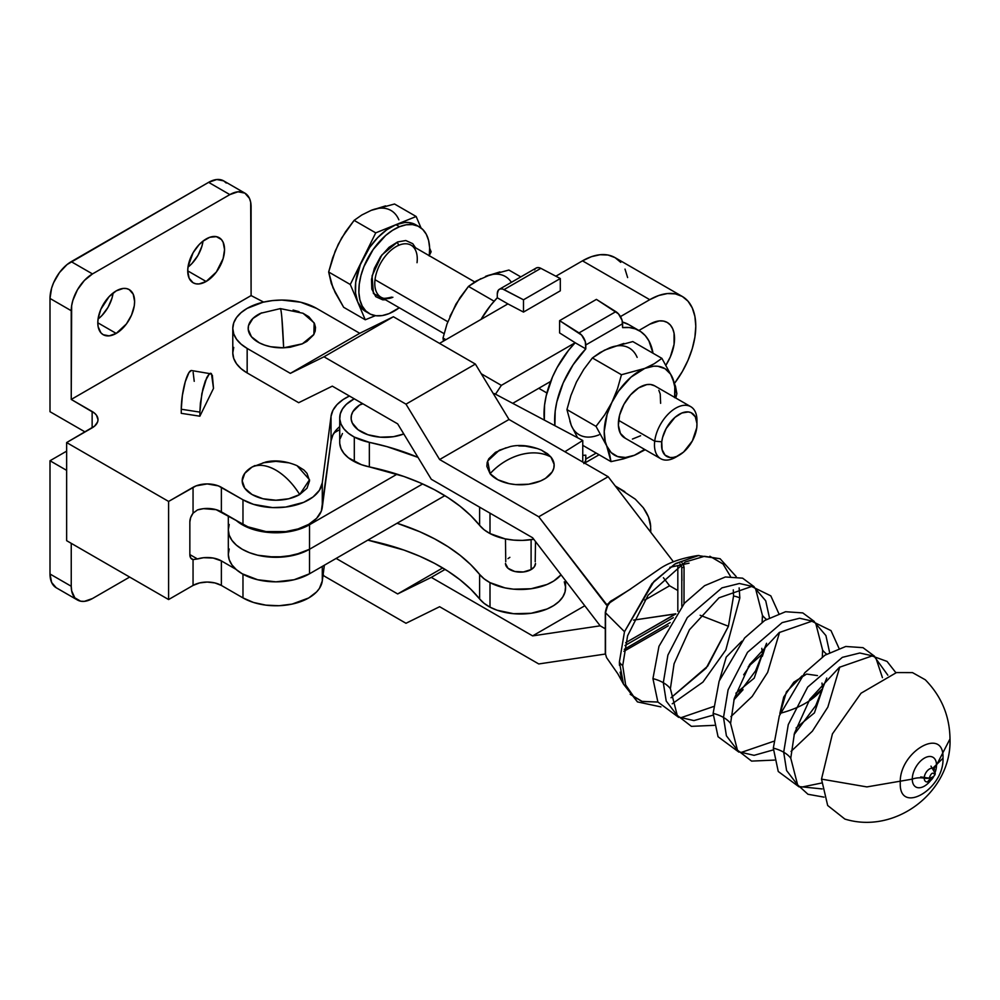 <?xml version="1.0" encoding="UTF-8"?>
<svg xmlns="http://www.w3.org/2000/svg" width="1000" height="1000" viewBox="0 0 1000 1000"><rect width="100%" height="100%" fill="white"/><g stroke="black" fill="none" stroke-linecap="round" stroke-linejoin="round"><path stroke-width="1.5" d="M417.038 262.7A30.038 17.35 120 0 0 413.025 246.675A30.038 17.35 120 0 0 399.162 245.125A2.5 1.638 68 0 1 397.663 241.925A2.5 1.638 -112 0 0 399.162 245.125A30.038 17.35 120 0 0 375.012 279.7L447.775 321.712L375.012 279.7A30.038 17.35 120 0 0 379.025 295.725A30.038 17.35 120 0 0 392.887 297.275M690.75 406.662L654.625 385.812A30.038 17.35 120 0 0 632.962 392.375A30.038 17.35 120 0 0 618.6 420.337L654.712 441.188A30.038 17.35 -60 0 1 669.075 413.225A30.038 17.35 -60 0 1 690.75 406.662A30.038 17.35 -60 0 1 696.888 422.6A30.038 17.35 120 0 0 696.963 420.412A30.038 17.35 120 0 0 677.3 407.312A30.038 17.35 120 0 0 654.712 441.188L661.75 441.812A25.038 14.45 -60 0 1 680.575 413.587A25.038 14.45 -60 0 1 696.963 424.5A25.038 14.45 -60 0 1 696.775 427.638L696.95 423.537L695.275 416.763L691.162 412.725L688.375 411.938L681.875 413L674.975 417.362L666.162 428.55L662.6 437.438L661.75 441.812L662.087 449.588L665.037 455.1L670.15 457.512L673.288 457.413L676.65 456.45L683.55 452.088L692.362 440.9L696.775 427.638A25.038 14.45 -60 0 1 679.262 455.163A25.038 14.45 -60 0 1 661.75 441.812L654.712 441.188A30.038 17.35 120 0 0 675.725 457.212L679.262 455.163M474.688 281.925L411.05 245.188A30.038 17.35 120 0 0 399.162 245.125A30.038 17.35 120 0 0 375.012 279.7A30.038 17.35 120 0 0 381 297.213C381.775 298.725 385.337 298.688 391.688 297.125M419.288 226.812L415.75 224.775A50.075 28.912 120 0 0 395.95 224.675L399.487 226.725A50.075 28.912 -60 0 1 419.288 226.812A50.075 28.912 -60 0 1 429.3 255.725M399.263 307.762A50.075 28.912 -60 0 1 389.025 313.625L399.263 307.762M632.812 341.575L661.9 358.363L632.812 341.575L609.438 347.938L600.062 352.562L592.388 357.95L621.462 374.738L644.837 368.375L654.2 363.75L661.9 358.363L672.55 377.825L676.875 393.638L675.8 398.038L676.875 393.638L675.475 386.225L670.575 374.137L665.075 368.725L657.85 366.262L653.725 366.188L644.837 368.375L631.05 377.113L618.55 391.125L611.9 402.375L617.475 388.85L621.462 374.738L592.388 357.95L583.775 369.387L576.5 381.938L570.913 395.487L566.938 409.588L596.013 426.375L604.612 414.95L611.9 402.375L607.137 414.275L604.212 431.55L605.262 441.55L609.6 454.225L611 461.637L582.762 445.337L611 461.637L623.312 458.925L611 461.637L606.675 445.838L611.15 452.575L617.575 456.55L625.487 457.475L634.375 455.288L623.312 458.925L634.375 455.288L644.613 449.412A50.075 28.912 -60 0 1 634.375 455.288A50.075 28.912 -60 0 1 606.675 445.838A50.075 28.912 -60 0 1 611.9 402.375A50.075 28.912 -60 0 1 644.837 368.375A50.075 28.912 -60 0 1 672.55 377.825L661.9 358.363L654.2 363.75L644.837 368.375L621.462 374.738L617.475 388.85L611.9 402.375L604.612 414.95L596.013 426.375L606.675 445.838L596.013 426.375L566.938 409.588L570.913 395.487L576.5 381.938L583.775 369.387L592.388 357.95L604.513 350.15L623.85 343.45M573.237 429.087L577.562 437.713L571.263 425.387L566.938 409.588L571.263 425.387A50.075 28.912 120 0 0 598.975 434.85M645.212 449.75L634.375 455.288L645.212 449.75M674.625 397.663L674.788 386.887L672.55 377.825A50.075 28.912 -60 0 1 674.663 397.375M625.325 438.237L620.4 433.387L618.387 425.262L619.612 415.087L623.888 404.412L630.55 394.875L638.587 387.912L646.787 384.6L650.55 384.487L654.688 385.85M658.825 390.275L660.225 394L660.625 403.325M640.625 435.737L632.438 439.062M637.15 357.388A50.075 28.912 120 0 0 609.438 347.938L604.825 350.163M615.862 311.637L579.038 332.9A10.012 5.787 60 0 1 585.8 344.963L622.612 323.713A10.012 5.787 -120 0 0 615.862 311.637L579.038 332.9L559.6 320.65L559.6 332.925L575.175 342.738L559.6 332.925L559.6 320.65L596.413 299.387L559.6 320.65L581.65 335.125L585.288 341.625L585.8 348.875L575.175 342.75L568.55 350.3L557.112 367.562L552.537 376.863L546.2 395.838L544.562 405.075L544.325 420.087A70.1 40.475 120 0 1 575.175 342.75L585.8 348.875L573.112 364.775L563.162 383L556.812 401.962L555.188 411.213L554.9 425.7A70.1 40.475 -60 0 1 585.8 348.875L585.8 344.963L622.612 323.713L622.612 327.625A70.1 40.475 -60 0 1 639.25 330.688A70.1 40.475 -60 0 1 653.012 353.237L648.913 340.875L645.25 335.6L640.675 331.575L635.3 328.862L629.237 327.537L622.612 327.625L622.112 320.375L618.462 313.863L596.413 299.387L615.862 311.637M583.837 463.587L585.662 460.55L585.8 455.163A70.1 40.475 -60 0 1 582.762 455.375L585.8 455.163L585.8 459.075L596.175 453.088L585.8 459.075A10.012 5.787 60 0 1 584.487 463.05M639.25 330.688L628.638 324.55A70.1 40.475 120 0 0 622.487 322.075L628.713 324.6M571.263 425.387L569.85 421.112M536.062 268.087L538.25 267.562L540.862 268.337A10.012 5.787 -120 0 0 536.175 268.025L499.363 289.275A10.012 5.787 60 0 1 504.038 289.6L540.862 268.337L560.3 278.538L560.3 290.825L523.488 312.075L523.488 299.8L560.3 278.538L523.488 299.8L504.038 289.6L540.862 268.337L560.3 278.538L560.3 290.825L523.488 312.075L507.9 303.9L523.488 312.075L523.488 299.8L502.713 289.05L500.262 288.913L498.413 290.087L497.287 293.863A10.012 5.787 60 0 1 499.363 289.275M534.612 269.862L535.237 268.825M507.9 303.9L497.287 297.775L497.287 293.863L497.287 297.775A70.1 40.475 120 0 0 481 319.438L490.662 305.338L497.287 297.775L507.9 303.9L439.525 343.375L507.9 303.9M511.375 282.337A50.075 28.912 120 0 0 485.525 276.388L499.925 271.913M455.7 304.637L447 323.95L443.013 338.038L443.462 341.112L443.013 338.038L447 323.95L456.037 303.962L468.462 286.4L480.913 278.612M490.05 274.913L476.15 281.025L468.462 286.4L494.125 301.212L468.462 286.4L459.862 297.85L449.938 316.312M508.9 270.038L520.8 276.9L508.9 270.038L485.525 276.388M443.013 338.038L445.9 339.7L443.013 338.038M397.663 241.925L389.038 247.3L380.562 256.712L374.35 268.35L371.5 279.387L371.838 289.137L375.763 296.663L382.713 299.825L385.5 299.812L373.425 293.512L372.075 275.887L381.825 254.988L397.663 241.925L405.8 240.525L412.75 243.688L415.538 247.775M429.275 256L429.625 247.8L428.612 240.45L426.275 234.25L422.713 229.425L418.062 226.175L412.488 224.6L406.225 224.788L399.487 226.725L392.562 230.325L385.688 235.45L373.2 249.475L363.913 266.637L360.938 275.6L359.237 284.35L358.888 292.55L359.9 299.9L362.238 306.1L365.8 310.925L370.45 314.188L376.025 315.75L382.287 315.562L389.025 313.625A50.075 28.912 -60 0 1 369.225 313.538A50.075 28.912 -60 0 1 362.638 270.025A50.075 28.912 -60 0 1 399.487 226.725L395.95 224.675A50.075 28.912 120 0 0 363.013 258.675A50.075 28.912 120 0 0 357.775 302.137A50.075 28.912 120 0 0 365.675 311.5L369.225 313.538M365.25 311.238L362.25 308.888L357.775 302.137L355.538 293.075L355.7 282.312L360.363 264.6L369.65 247.425L377.738 237.587L386.712 229.825L395.95 224.675L375.737 232.862L354.113 220.375L361.8 215L371.163 210.375L394.538 204.013L416.163 216.5L421.037 227.975L416.163 216.5L395.95 224.675L404.837 222.488L408.95 222.562L416.188 225.025M431.15 251.762L429.637 248.2L431.15 251.762L429.338 255.438L431.15 251.762M365.262 319.775L375.4 315.663L365.262 319.775L343.65 307.288L365.262 319.775L357.775 302.137L365.262 319.775M350.288 284.5L357.775 302.137L350.288 284.5L328.663 272.013L350.288 284.5L363.013 258.675L350.288 284.5M331.575 283.55L335.112 292.438L343.65 307.288L332.987 287.825L328.663 272.013L332.65 257.913L338.225 244.375L345.513 231.812L354.113 220.375L375.737 232.862L363.013 258.675L375.737 232.862L416.163 216.5L394.538 204.013M398.875 219.825A50.075 28.912 120 0 0 371.163 210.375L385.575 205.888M334.963 291.525L331.3 283.463L328.663 272.013L335.213 251.062L341.675 237.938L354.113 220.375L361.8 215L371.15 210.375M375.688 208.888L371.163 210.375M341.337 238.612L335.588 250.287M618.6 420.337A30.038 17.35 120 0 0 624.587 437.85L660.7 458.7A30.038 17.35 -60 0 1 654.712 441.188L618.6 420.337M677.575 456.05A30.038 17.35 -60 0 1 660.7 458.7M228.312 529.85L228.312 554.375A47.562 27.462 0 0 0 257.675 579.75A47.562 27.462 0 0 0 309.513 573.787L309.513 549.263A47.562 27.462 180 0 1 257.675 555.212A47.562 27.462 180 0 1 228.312 529.85L229.225 535.2L231.938 540.35L236.337 545.1L242.25 549.263L249.45 552.675L257.675 555.212L266.6 556.775L285.163 556.775L302.312 552.675L309.513 549.263L309.513 524.738L397.075 474.175L309.513 524.738A47.562 27.462 180 0 1 236.038 520.312L242.25 524.738L249.45 528.15L266.6 532.25L285.163 532.25L302.312 528.15L309.513 524.738L309.513 549.263L422.65 483.95L309.513 549.263L422.65 483.95L309.513 549.263L294.088 555.212L275.887 557.312L257.675 555.212L249.45 552.675L242.25 549.263L236.337 545.1L231.938 540.35L229.225 535.2L228.312 529.837A47.562 27.462 0 0 0 257.675 555.212A47.562 27.462 0 0 0 309.513 549.263L309.513 573.787L294.088 579.75L275.887 581.838L257.675 579.75L242.25 573.787L236.337 569.625L231.938 564.888L229.225 559.725L228.312 554.375L229.225 549.012M339.725 429.613L334.062 432.887L339.725 429.613M495.5 394.188L501.35 385.363L481.262 373.762L501.35 385.363L575.175 342.738L501.35 385.363L495.5 394.188M444.862 495.65L309.513 573.787L444.862 495.65M682.3 296.462A65.088 37.575 -60 0 0 649.75 299.675L620.462 316.588L649.75 299.675L582.487 260.837L555.862 276.212L582.487 260.837L649.75 299.675L658.737 295.512L667.375 293.562L675.325 293.875L682.3 296.462L688.025 301.2L692.275 307.938L694.9 316.4L695.788 326.25L694.9 337.137L692.275 348.612L688.025 360.262L682.3 371.613L674.587 383.237A65.088 37.575 -60 0 0 682.3 296.462L615.037 257.625L608.062 255.037L600.1 254.725L591.462 256.675L582.487 260.837A65.088 37.575 120 0 1 615.037 257.625L620.75 262.362M666 365.062L670.362 356.825L674.062 344.375L674.062 333.212L672.65 328.663L670.362 325.025L667.275 322.475L663.525 321.087L659.237 320.913L649.75 324.212L638.9 330.475L649.75 324.212A35.05 20.238 -60 0 1 667.275 322.475A35.05 20.238 -60 0 1 666 365.062M550.662 381.425L512.725 403.325L550.662 381.425M627.625 277.562L625.013 269.1M229.225 524.487L228.312 529.837L228.312 515.85M895.875 672.7L887.062 661.425L872.038 655.962L839.388 667.3L809.825 699.262L794.45 733.263L790.763 758.2A33.938 19.6 0 0 0 783.688 752.212L788.275 724.6L807.688 687.062L842.337 657.362L859.788 653L873.625 656.112L859.788 653L842.337 657.362L807.688 687.062L788.275 724.6L783.688 752.212A33.938 19.6 180 0 1 790.763 758.2L797.625 784.862L807.975 794.275L824.025 797.138M882.438 677.663L875.962 658.225L874.338 656.513L887.85 675.2L874.338 656.513L872.038 655.962M838.975 648.263L831 630.612L811.85 621.225L779.2 632.562L749.638 664.513L734.262 698.512L730.575 723.45A33.938 19.6 0 0 0 723.5 717.463L728.088 689.85L747.5 652.312L782.15 622.612L799.6 618.25L813.438 621.362L799.6 618.25L782.15 622.612L747.5 652.312L728.088 689.85L723.5 717.463A33.938 19.6 180 0 1 730.575 723.45L737.438 750.125L751.575 761.1L774.412 760.088M822.325 656.95L822.625 650.15A33.938 19.6 0 0 0 826.663 654.125A33.938 19.6 180 0 1 822.625 650.15L815.775 623.488L814.15 621.763L825.913 635.575L829.613 652.425L825.913 635.575L814.15 621.763L811.85 621.225M778.787 613.513L770.812 595.862L751.663 586.475L719.013 597.812L689.45 629.763L674.075 663.763L670.387 688.7A33.938 19.6 0 0 0 663.312 682.712L667.9 655.1L687.312 617.562L721.963 587.863L739.412 583.5L753.25 586.613L739.412 583.5L721.963 587.863L687.312 617.562L667.9 655.1L663.312 682.712A33.938 19.6 180 0 1 670.387 688.7L677.25 715.375L691.388 726.35L714.225 725.337M762.138 622.2L762.438 615.4A33.938 19.6 0 0 0 766.475 619.375A33.938 19.6 180 0 1 762.438 615.4L755.588 588.737L753.962 587.013L765.725 600.825L769.425 617.675L765.725 600.825L753.962 587.013L751.663 586.475M730.875 716.65L752.2 696.413L767.65 672.375L779.587 632.275M743.075 689.688L733.9 699.862L755.562 670.888L766.562 643.288L762.35 656.325M713.15 715.138L693.9 720.588L678.863 717.087L693.9 720.588L713.15 715.138M678.15 716.675L666.213 701.05L663.312 682.712L666.213 701.05L678.15 716.675M791.062 751.4L812.387 731.162L827.837 707.125L839.775 667.025M826.75 678.025L815.75 705.638L794.087 734.613L815.75 705.638L826.75 678.025M773.337 749.887L754.087 755.337L739.05 751.838L754.087 755.337L773.337 749.887M738.35 751.425L726.4 735.8L723.5 717.463L726.4 735.8L738.35 751.425M822.188 788.938L799.237 786.587L822.188 788.938M798.538 786.162L786.587 770.537L783.688 752.212L786.587 770.537L798.538 786.162M531.1 569.587L531.1 539.688L531.1 569.587L534.362 566.775L535.5 563.462A15.025 8.675 180 0 1 526.237 571.475A15.025 8.675 180 0 1 509.862 569.587A15.025 8.675 180 0 1 505.462 563.462L508 568.275L514.738 571.475L523.413 571.962L531.1 569.587M261.7 312.812L252.913 318.463L248.525 325.613L248.225 329.412L251.462 336.775L259.337 342.85L264.65 345.1L270.625 346.725L283.637 347.812A50.075 2.15 -91.7 0 0 281.863 317.762L283.637 347.812L302.375 343.812L313.9 334.387L314.137 322.85L303.012 313.263L280.338 308.6A50.075 2.15 -91.7 0 1 281.863 317.762C281.175 310.487 280.587 307.562 280.087 308.975L280.6 308.962M506.025 447.788L495.487 452.312L488.75 458.825L487.163 462.525L486.85 466.337L490.075 473.688A33.675 19.438 0 0 0 534.95 482.9A33.675 19.438 0 0 0 550.9 457A50.075 36.925 140.5 0 0 520.487 454.712C532.087 451.662 542.225 452.425 550.9 457L541.65 450.213C525.65 443.5 514.5 445.637 510.513 446.525L499.325 450.213L487.65 461.025L490.075 473.688C498.75 464.35 508.888 458.025 520.487 454.712A50.075 36.925 140.5 0 0 490.075 473.688L497.912 479.775L509.2 483.663L515.612 484.588L528.737 484.2L540.6 480.938L545.487 478.375L552.212 471.863L553.812 468.162L554.113 464.35L550.9 457L547.5 453.725L541.45 450.125M247.162 372.95L247.162 348.425A49.062 28.325 180 0 1 232.787 328.387A49.062 28.325 180 0 1 247.162 308.363L263.075 302.213L272.288 300.613L281.863 300.062L300.637 302.213L316.55 308.363L359.75 333.3L290.35 373.363L247.162 348.425L241.062 344.125L236.525 339.237L233.738 333.913L232.787 328.387L233.738 322.863L236.525 317.55L241.062 312.65L247.162 308.363A49.062 28.325 180 0 1 316.55 308.363L359.75 333.3L393.387 316.737L359.75 333.3L290.35 373.363L247.162 348.425L247.162 372.95L298.675 402.7L332.312 386.138L397.663 423.862L431.287 479.263L532.625 537.762L600.175 625.825L605.138 628.688L600.175 625.825L532.625 635.887L431.287 577.375L397.663 593.938L336.138 558.425L397.663 593.938L442.7 567.938L397.663 593.938L431.287 577.375L445.112 569.4L431.287 577.375L532.625 635.887L584.788 605.763L532.625 635.887L600.175 625.825L532.625 537.762L431.287 479.263L397.663 423.862L332.312 386.138L298.675 402.7L247.162 372.95A49.062 28.325 0 0 1 232.787 352.925L233.738 358.45L236.525 363.762L241.062 368.663L247.162 372.95M733.55 596.025L728.438 626.263L700.15 615.262L728.438 626.263L733.55 596.025L733.288 589.862L733.55 596.038A17.025 9.825 180 0 1 739.837 597.962A17.025 9.825 0 0 0 733.55 596.038M682.887 563.638L684.05 567.4L684 603.7L684.05 567.4L683.487 564.612L681.975 562.837M606.55 657.6L605.3 653.312A2 1.175 -1 0 0 605.5 653.812L605.5 612.925L605.5 653.812A2 1.175 179 0 1 605.3 653.312L605.3 612.425A2 1.137 1 0 0 605.5 612.925L605.5 612.925A2 1.137 -179 0 1 605.3 612.425C606.613 605.7 608.962 601.625 612.375 600.2A2 1.1 57.6 0 1 612.938 600.125A2 1.1 -122.4 0 0 612.375 600.212L628.562 590.337L660.3 568.413C669.287 562.388 681.787 558.1 697.775 555.538L674.625 564.175L651.975 583.587L624.5 631.712L605.5 612.75C605.962 607.575 608.325 603.45 612.575 600.375L628.538 590.288L609.875 602.663L607.6 605.775L605.5 612.75L624.5 631.712L653.962 581.4L675.812 563.45L698.9 555.425M709.862 556.25L722.962 563.9L730.45 576.375L723.112 564.062L709.887 556.263M930.775 780.337A17.15 9.9 -60 0 1 918.5 787.763A17.15 9.9 -60 0 1 912.275 779.125A14.2 8.2 180 0 1 924.225 778.162A8.5 4.9 0 0 0 932.738 776.938A8.5 4.9 0 0 0 935.225 773.475L934.85 774.925C932.975 771.825 931.112 772.913 929.237 778.162L920.725 776.938M934.112 769.338A7.512 4.338 120 0 0 928.138 769.987A7.512 4.338 120 0 0 924.225 778.162A14.2 8.2 0 0 0 912.275 779.125L866.888 786.912L821.5 779.125L866.888 786.912L912.275 779.125A17.15 9.9 -60 0 1 924.388 758.125A17.15 9.9 -60 0 1 936.513 765.125L950 738.925L936.513 765.138A14.2 8.2 0 0 0 934.212 769.338A14.2 8.2 180 0 1 936.513 765.125A17.15 9.9 -60 0 1 935.15 772.362M934.212 769.6L934.425 769.862A7.512 4.338 120 0 0 928.475 769.7A7.512 4.338 120 0 0 924.225 778.162A7.512 4.338 120 0 0 927.862 781.888A7.512 4.338 120 0 0 933.875 776.137M950 738.925C951.938 791.462 895.863 834.837 844.862 819.062L827.675 805.487L821.5 779.125L832.425 733.888L861.038 693.225L896.475 672.575L912.5 672.613L925.275 679.775C941.425 696.237 949.675 715.95 950 738.925L950 738.9M943 758.2L933.138 767.9L943 758.2C944.325 725.6 898.938 751.8 900.263 782.875C898.938 815.462 944.325 789.262 943 758.2M821.6 783.025L801.538 787.125L799.237 786.587L797.625 784.862M799.075 786.875L778.25 771.488L773.312 748.125A33.938 19.6 180 0 1 783.688 752.212A33.938 19.6 0 0 0 773.312 748.125L779.338 715.825L804.837 672.675L824.963 655.188L845.75 646.475L862.987 647.663L874.513 656.225M773.612 741.325L741.35 752.387L739.05 751.838L737.438 750.125M738.888 752.125L718.05 736.737L713.125 713.375A33.938 19.6 180 0 1 723.5 717.463A33.938 19.6 0 0 0 713.125 713.375L719.15 681.075L744.638 637.938L764.775 620.438L785.562 611.725L802.8 612.913L814.325 621.475M808.487 701.4L822.625 688.7L808.487 701.4L822.625 688.7L814.412 712.887L796.075 727.962L814.412 712.887L822.625 688.7L821.988 683.088L822.625 688.7C813.737 700.013 799.488 708.238 779.887 713.375L783.713 697.075L793.825 682.188L806.6 674.062L817.463 675.588M713.425 706.575L681.162 717.638L678.863 717.087L677.25 715.375M678.7 717.375L657.862 701.988L652.938 678.625A33.938 19.6 180 0 1 663.312 682.712A33.938 19.6 0 0 0 652.938 678.625L658.962 646.325L684.45 603.188L704.587 585.688L725.375 576.975L742.6 578.162L754.137 586.725M761.8 648.337L762.438 653.95L748.3 666.65L762.438 653.95L754.225 678.138L735.888 693.213M719.712 679.5L726.237 657.087L741.838 641.188M743.7 674.812L749.912 665.575L748.3 666.65L749.912 665.575L749.775 664.287M660.95 706.912L637.438 701.9L625.625 684.912L622.725 665.575A17.025 9.825 180 0 1 619.388 661.95L624.5 631.712L619.388 661.95A17.025 9.825 0 0 0 622.725 665.575L627.6 635.775L648.112 595.188L685.288 562L704.488 556.287L720.1 558.737L736.2 576.575M739.137 587.888L739.837 597.962L725.812 649.975L702.925 682.113L672.212 703.8M679.987 563.875L681.75 567.15L681.925 580.55M624.263 649.35L670.175 622.625L624.263 649.325M606.925 607.112L607.688 605.612M677.825 590.525L677.825 566.275L677.825 590.525L669.575 585.763L677.825 590.525L677.825 611.275L677.825 590.525M625.013 645.537L673.312 617.663L625.013 645.537M619.462 665.325L619.388 661.95L623.488 684.112L617.938 673.975L606.525 657.562M630.188 694.3L641.737 701.35L657.887 702.038L642.325 701.525L630.2 694.3M671 697.763L707.712 666.112L728.438 626.263L706.188 668.1L671 697.763M779.9 714.25L786.425 691.838L802.025 675.938M621.413 678.2L620.138 672.188M623.913 651.325L668.337 625.8M628.538 590.288L630.763 588.975M684.05 567.575A2 1.175 -1 0 0 681.775 567.837A2 1.175 179 0 1 684.05 567.575M681.812 606.237L681.775 567.837M233.738 347.4L232.787 352.925L232.787 328.387M280.338 308.6L260.7 313.263A33.675 19.438 0 0 0 250.413 335.35A33.675 19.438 0 0 0 283.637 347.812L290.163 347.238L302.013 343.963L306.887 341.4L313.612 334.875L315.188 331.175L315.487 327.362L314.5 323.6L308.837 316.75L302.825 313.175M299.062 311.675L293.087 310.062M607.362 605.438L606.3 604.837L608.737 603.425L606.3 604.837L538.75 516.775L439.625 459.538L405.988 404.15L323.988 356.8L290.35 373.363L323.988 356.8L393.387 316.737L323.988 356.8L405.988 404.15L475.375 364.075L393.387 316.737L475.375 364.075L405.988 404.15L439.625 459.538L509.012 419.475L475.375 364.075L509.012 419.475L439.625 459.538L538.75 516.775L608.15 476.712L509.012 419.475L608.15 476.712L538.75 516.775L607.362 605.438M673.45 561.838L608.15 476.712L673.45 561.838M663.4 577.712L669.575 585.763L663.4 577.712M644.675 600.138L669.575 585.763L644.675 600.138M537.737 448.65L525.363 446.1L518.763 445.925M625.675 642.712L675.7 613.825L633.575 620.1L675.875 613.925L625.675 642.712M538.75 663.95L605.337 654.038L538.75 663.95L439.625 606.712L538.75 663.95M405.988 623.275L439.625 606.712L405.988 623.275L323.988 575.938L405.988 623.275M323.137 574.525L323.988 575.938L323.137 574.525M116.213 290.887A26.037 15.037 -60 0 1 129.225 289.6A26.037 15.037 -60 0 1 133.212 310.462A26.037 15.037 -60 0 1 116.213 333.413L97.8 322.775L98.15 326.725L100.9 332.8L103.188 334.7L109.162 335.863L116.213 333.413L126.438 323.925L131.512 315.125L134.262 305.875L134.613 301.525L133.212 294.188L129.225 289.6L126.438 288.562L123.25 288.438L116.213 290.887L109.162 296.575L100.9 309.175L98.15 318.425L97.8 322.775L116.213 333.413A26.037 15.037 -60 0 1 103.188 334.7A26.037 15.037 -60 0 1 99.2 313.837A26.037 15.037 -60 0 1 116.213 290.887M98.062 319.05A26.037 15.037 120 0 0 113.112 292.975L111.975 298.2L107.987 307.4L102.013 315.462L98.062 319.05M206.137 238.975A26.037 15.037 -60 0 1 219.15 237.675A26.037 15.037 -60 0 1 223.15 258.55A26.037 15.037 -60 0 1 206.137 281.488L187.725 270.863L189.125 278.188L193.113 282.775L195.912 283.812L199.088 283.938L206.137 281.488L216.363 272L223.137 258.55L224.55 249.6L223.137 242.275L221.438 239.575L216.363 236.65L209.725 237.3L202.537 241.45L199.088 244.662L193.113 252.712L188.075 266.512L187.725 270.863L206.137 281.488A26.037 15.037 -60 0 1 193.113 282.775A26.037 15.037 -60 0 1 189.125 261.913A26.037 15.037 -60 0 1 206.137 238.975M187.987 267.137A26.037 15.037 120 0 0 203.038 241.062L201.9 246.275L197.913 255.475L191.938 263.538L187.987 267.137M296.825 465.562L303.888 469.988L307 473.35L309.562 480.788L307 488.225L299.7 494.538A50.075 28.912 -120 0 0 275.887 470.15C284.962 475.525 292.9 483.65 299.7 494.538L309.513 479.75L297.038 465.662C281.05 458.938 269.9 461.075 265.912 461.975L252.062 467.038C258.863 464 266.8 465.037 275.887 470.15A50.075 28.912 -120 0 0 252.062 467.038L254.963 465.55M191.35 370.525L189.013 372.5L185.263 381.737L182.362 395.525L181.262 409.237L199.875 412.113L200.387 403.237L202.9 388.938L205.35 380.875L209.288 374L211.5 373.913L213.5 388.387L199.875 416.2L181.262 413.325L181.262 409.237L199.875 412.113L201.863 393.587L206.688 377.762C209.062 373.663 210.675 372.388 211.5 373.913L191.575 370.538A25.038 5.288 98.8 0 0 184.812 383.363A25.038 5.288 98.8 0 0 181.262 409.237L181.262 413.325L199.875 416.2L199.875 412.113L199.875 416.2L213.5 388.387L212.35 375.288M226.275 183.05L223.637 180.863A30.038 17.35 120 0 0 208.612 182.35L229.85 194.613A30.038 17.35 -60 0 1 244.875 193.125A30.038 17.35 -60 0 1 251.1 206.875L251.1 295.587L263.625 302.087L251.1 295.575L71.237 399.438L94.625 413.237L96.475 415.238L98 419.663L97.613 421.925L94.625 426.087L66.638 442.562L168.6 501.438L196.088 485.875L207.213 483.925L218.337 485.875L242.975 499.787L253.55 504.363L272.5 507.587L285.688 507.05L303.675 502.337L313.05 496.962L319.425 490.275L322.287 482.825L331.037 416.3L332.962 410.262L337.05 404.588L343.125 399.55L349.438 396.025A50.075 28.912 180 0 0 331.037 416.3L322.287 482.825A46.537 26.875 180 0 1 292.05 505.988A46.537 26.875 180 0 1 242.975 499.787L242.975 524.312A46.537 26.875 0 0 0 292.05 530.513A46.537 26.875 0 0 0 322.287 507.35L322.287 482.825L322.287 507.35L331.037 440.825L331.037 416.3L331.037 440.825L332.962 434.787L337.05 429.125M263 462.825L275.887 461.337L288.775 462.825M299.7 494.538L288.775 498.75L275.887 500.225L263 498.75L252.062 494.538L244.762 488.225L242.2 480.788L244.762 473.35L252.062 467.038A33.675 19.438 0 0 0 252.062 494.538A33.675 19.438 0 0 0 299.7 494.538M322.287 566.413L322.287 580.938L324.363 565.225L322.287 580.938L322.287 566.413M191.9 559.15L191.925 559.163A10.012 5.787 -60 0 0 193.05 559.575L197.475 558.975L189.85 554.575L197.475 558.975L203.538 557.712L213.137 558.038L221.375 560.9L236.038 569.362L221.375 560.9L221.375 585.438L242.975 597.9L242.975 574.2L242.975 597.9A46.537 26.875 0 0 0 292.05 604.1A46.537 26.875 0 0 0 322.287 580.938L319.425 588.387L316.65 591.862L308.7 597.962L292.05 604.1L279.125 605.712L265.938 605.15L253.55 602.475L242.975 597.9L221.375 585.438A20.025 11.562 0 0 0 193.05 585.438L193.05 559.575L197.475 558.975A20.025 11.562 180 0 1 221.375 560.9L221.375 585.438L214.875 582.925L207.213 582.05L199.55 582.925L193.05 585.438L193.05 559.575L190.7 557.975L189.85 554.575L189.85 521.875L190.7 517.487L193.05 513.188L193.05 487.312A20.025 11.562 180 0 1 221.375 487.312L221.375 511.85L242.975 524.312L242.975 499.787L221.375 487.312L221.375 511.85A20.025 11.562 0 0 0 197.475 509.925L193.05 513.188L193.05 487.312L168.6 501.438L168.6 599.55L193.05 585.438L168.6 599.55L168.6 501.438L66.638 442.562L66.638 540.675L168.6 599.55L66.638 540.675L66.638 442.562L92.137 427.85L92.137 411.488A20.025 11.562 180 0 1 98 419.663A20.025 11.562 180 0 1 92.137 427.85L92.137 411.488L71.237 399.438L71.237 310.712L50 298.45L50 411.7L85.05 431.938L50 411.7L50 298.45L71.237 310.712A30.038 17.35 -60 0 1 92.487 273.925L229.85 194.613L208.612 182.35L71.237 261.663L92.487 273.925L71.237 261.663A30.038 17.35 120 0 0 50 298.45L51.612 288.137L53.575 282.762L59.438 272.613L67.1 264.525L208.612 182.35L216.737 179.525L223.637 180.863L244.875 193.125L249.488 198.425L250.688 202.325L251.1 295.587L71.237 399.438L71.65 305.7L72.862 300.4L77.463 289.775L84.362 280.487L92.487 273.925L229.85 194.613L237.987 191.788L244.875 193.125M66.638 470.363L50 460.75L50 574L71.237 586.263L71.237 543.337L71.237 586.263L50 574A30.038 17.35 120 0 0 56.225 587.75L51.612 582.45L50 574L50 460.75L66.638 451.15L50 460.75L66.638 470.363M339.725 426.613A50.075 28.912 0 0 0 331.037 440.825L321.325 511.138L316.65 518.275L308.7 524.375L298.087 528.925L285.688 531.587L265.938 531.562L247.975 526.825L216.137 509.675L203.538 508.663L197.475 509.925L193.05 513.188A10.012 5.787 -60 0 0 189.85 521.875L189.85 554.575A10.012 5.787 -60 0 0 191.925 559.163M92.487 598.525A30.038 17.35 -60 0 1 77.463 600.013A30.038 17.35 -60 0 1 71.237 586.263L71.65 590.812L74.825 597.825L80.688 601.213L84.362 601.35L92.487 598.525L129.662 577.062L92.487 598.525M194.225 381.312L193.137 372.312M359.525 405.05L362.9 403.8A50.075 30.675 -123.2 0 0 359.525 405.05L362.287 403.438L359.525 405.05A33.675 19.438 0 0 0 359.55 430.788A33.675 19.438 0 0 0 403.787 433.963L393.425 436.7L380.312 437.175L367.875 434.725L358.013 429.712L352.238 422.9L351.175 419.137L351.413 415.325L352.925 411.613L359.525 405.05M564.275 581.838L565.513 586.888L565.013 591.975L562.812 596.912L558.975 601.512L553.675 605.588L547.087 608.987L531.138 613.275L513.575 613.7L497.062 610.212L490 607.15L484.1 603.337L479.613 598.938A195.275 112.737 0 0 0 369.35 540.475A45.062 26.012 0 0 1 367.825 540.125L403.913 550.062L419.812 556.275L434.575 563.362L448.05 571.25L460.125 579.875L470.688 589.125L479.613 598.938L479.613 574.412L470.688 564.6L460.125 555.337L448.05 546.725L434.575 538.837L419.812 531.75L397.075 523.237A195.275 112.737 180 0 1 479.613 574.412L484.1 578.812L490 582.625A45.062 26.012 180 0 1 479.613 574.412L479.613 598.938A45.062 26.012 0 0 0 490 607.15L490 582.625L505.025 587.9L513.575 589.175L531.138 588.737L547.087 584.462L553.675 581.062L561.038 574.8A45.062 26.012 180 0 1 490 582.625L490 607.15A45.062 26.012 0 0 0 538.612 611.812A45.062 26.012 0 0 0 565.55 587.987L565.55 580.675M354.3 437.075A45.062 26.012 180 0 1 339.725 417.912A45.062 26.012 180 0 1 354.225 398.787L346.287 404.387L342.463 408.988L340.262 413.925L339.762 419.012L341 424.062L343.925 428.875L348.413 433.263L354.3 437.075L354.3 461.6L354.3 437.075L369.35 442.35A195.275 112.737 180 0 1 418.013 457.388L387.05 446.662L369.35 442.35A45.062 26.012 180 0 1 354.3 437.075M339.725 417.912L339.725 442.438A45.062 26.012 0 0 0 354.3 461.6A45.062 26.012 0 0 0 369.35 466.887L369.35 442.35L369.35 466.887L403.913 476.475L419.812 482.688L434.575 489.775L448.05 497.663L460.125 506.275L470.688 515.538L479.613 525.35A45.062 26.012 0 0 0 490 533.562A45.062 26.012 0 0 0 533.775 539.263L522.4 540.4L513.575 540.112L505.025 538.837L490 533.562L490 513.15L490 533.562L484.1 529.75L479.613 525.35A195.275 112.737 0 0 0 369.35 466.887L361.375 464.675L348.413 457.8L343.925 453.4L341 448.587L339.762 443.537M479.613 507.15L479.613 525.35L479.613 507.15M582.762 462.05L582.762 440.475L564.862 451.725L582.762 440.475L582.762 462.05M650.65 526.45L650.525 531.95L650.65 526.45C650.413 520.588 647.95 514.325 643.25 507.675L648.45 516.9L650.65 526.45M635.275 499.15L643.25 507.675L635.275 499.15L615.25 485.962L624.8 491.65M369.35 540.475L369.35 539.25L369.35 540.475M494.263 393.537L493.537 394L494.263 393.537L582.762 440.475L494.263 393.537M342.463 433.512L340.262 438.45M509.862 557.325L508 558.638M505.75 561.775L505.462 538.938M535.5 541.512L535.212 561.775M696.963 420.412L696.963 424.5M599.1 454.775L584.625 463.137M381 297.213L444.1 333.65M538.763 388.288L546.9 392.987M689.05 563.162L669.85 567.337M935.225 773.475L930.975 766.125M931.25 777.625L927.45 781.938M720.1 558.737L697.725 555.538M637.438 701.9L623.488 684.112M77.463 600.013L56.225 587.75M650.725 528.7L650.725 532.2"/></g></svg>
